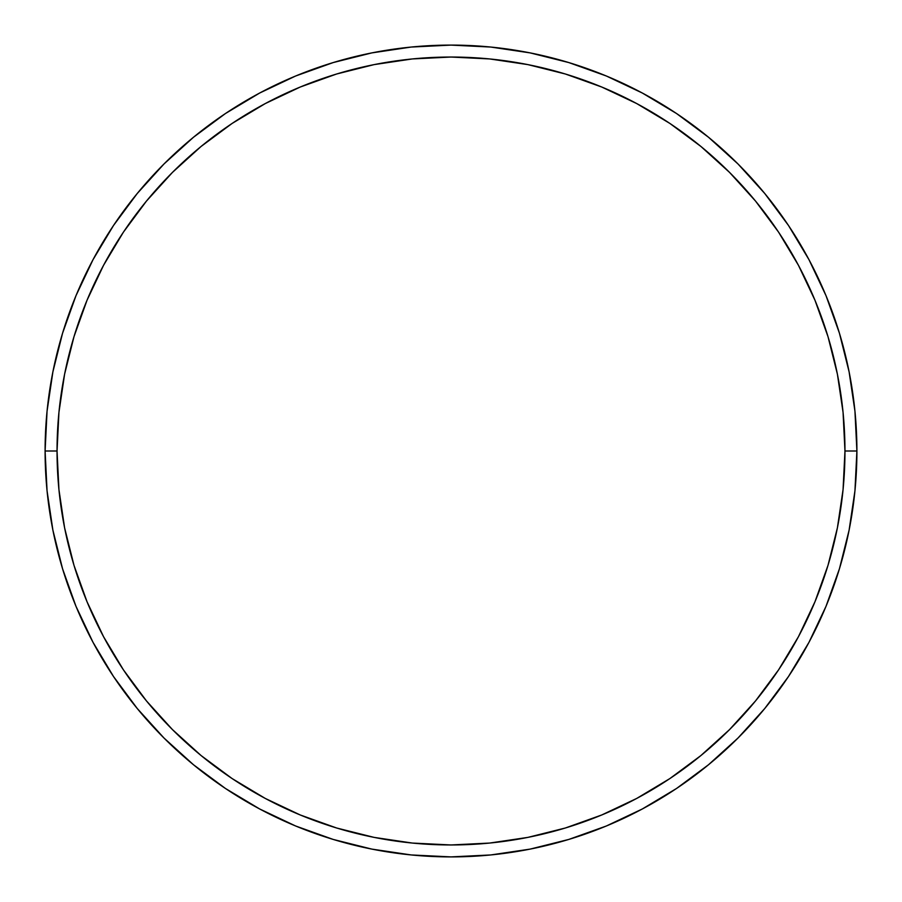 <?xml version="1.0" encoding="UTF-8"?>
<svg xmlns="http://www.w3.org/2000/svg" width="902" height="902" viewBox="0 0 902 902"><rect width="100%" height="100%" fill="white"/><g stroke="black" fill="none" stroke-linecap="round" stroke-linejoin="round"><path stroke-width="1.35" d="M45.1 451L57.04 451A393.96 393.96 0 0 1 451 57.04A393.96 393.96 0 0 1 844.96 451L856.9 451A405.9 405.9 0 0 0 451 45.1A405.9 405.9 0 0 0 45.1 451A405.9 405.9 0 0 1 451 45.1A405.9 405.9 0 0 1 856.9 451A405.9 405.9 0 0 1 451 856.9A405.9 405.9 0 0 1 45.1 451L47.051 411.211L52.902 371.816L62.576 333.176L75.993 295.664L93.03 259.663L113.505 225.489L137.239 193.502L163.984 163.984L193.502 137.239L225.489 113.505L259.663 93.03L295.664 75.993L333.176 62.576L371.816 52.902L411.211 47.051L451 45.1L490.789 47.051L530.184 52.902L568.824 62.576L606.336 75.993L642.337 93.03L676.511 113.505L708.498 137.239L738.016 163.984L764.761 193.502L788.495 225.489L808.97 259.663L826.006 295.664L839.424 333.176L849.098 371.816L854.949 411.211L856.9 451L854.949 490.789L849.098 530.184L839.424 568.824L826.006 606.336L808.97 642.337L788.495 676.511L764.761 708.498L738.016 738.016L708.498 764.761L676.511 788.495L642.337 808.97L606.336 826.006L568.824 839.424L530.184 849.098L490.789 854.949L451 856.9L411.211 854.949L371.816 849.098L333.176 839.424L295.664 826.006L259.663 808.97L225.489 788.495L193.502 764.761L163.984 738.016L137.239 708.498L113.505 676.511L93.03 642.337L75.993 606.336L62.576 568.824L52.902 530.184L47.051 490.789L45.1 451A405.9 405.9 0 0 0 451 856.9A405.9 405.9 0 0 0 856.9 451L844.96 451L843.066 412.383L837.394 374.138L828.002 336.638L814.968 300.242L798.439 265.289L778.573 232.13L755.538 201.078L729.571 172.429L700.922 146.462L669.87 123.427L636.711 103.561L601.758 87.032L565.362 73.998L527.862 64.606L489.617 58.934L451 57.04L412.383 58.934L374.138 64.606L336.638 73.998L300.242 87.032L265.289 103.561L232.13 123.427L201.078 146.462L172.429 172.429L146.462 201.078L123.427 232.13L103.561 265.289L87.032 300.242L73.998 336.638L64.606 374.138L58.934 412.383L57.04 451L58.934 489.617L64.606 527.862L73.998 565.362L87.032 601.758L103.561 636.711L123.427 669.87L146.462 700.922L172.429 729.571L201.078 755.538L232.13 778.573L265.289 798.439L300.242 814.968L336.638 828.002L374.138 837.394L412.383 843.066L451 844.96L489.617 843.066L527.862 837.394L565.362 828.002L601.758 814.968L636.711 798.439L669.87 778.573L700.922 755.538L729.571 729.571L755.538 700.922L778.573 669.87L798.439 636.711L814.968 601.758L828.002 565.362L837.394 527.862L843.066 489.617L844.96 451A393.96 393.96 0 0 1 451 844.96A393.96 393.96 0 0 1 57.04 451L45.1 451"/></g></svg>
